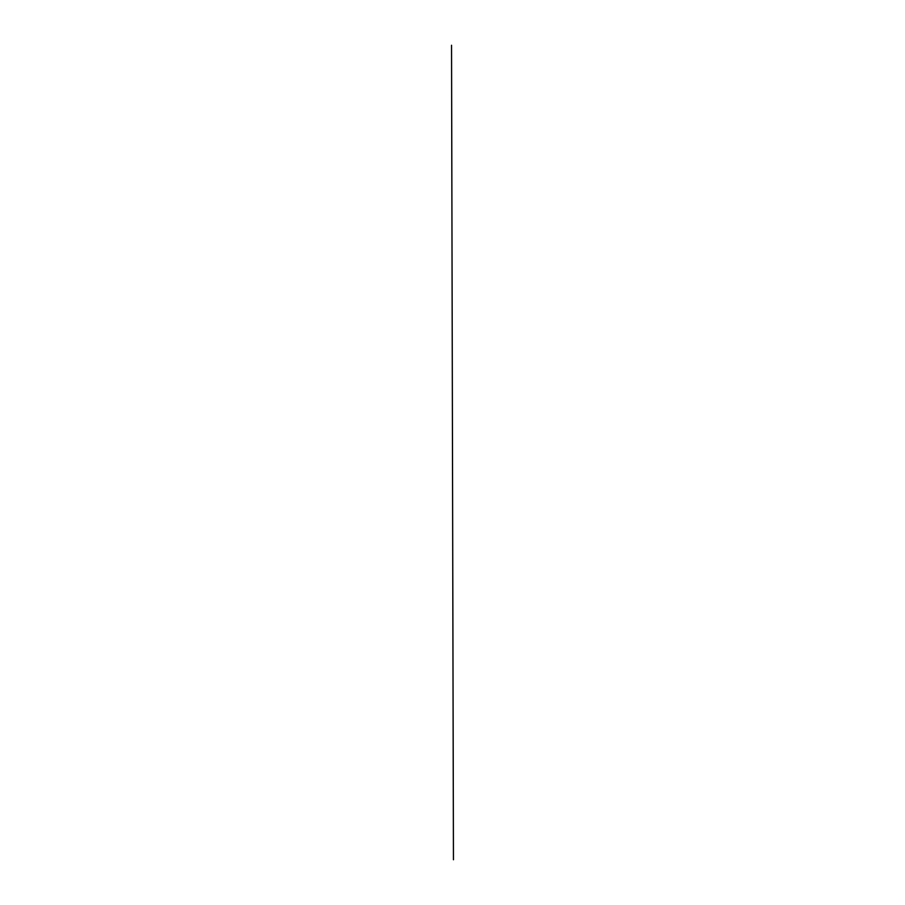 <?xml version="1.0" encoding="UTF-8"?>
<svg xmlns="http://www.w3.org/2000/svg" width="905" height="905" viewBox="0 0 905 905"><rect width="100%" height="100%" fill="white"/><g stroke="black" fill="none" stroke-linecap="round" stroke-linejoin="round"><path stroke-width="1.36" d="M453.439 859.693L451.538 45.25L453.45 859.75"/></g></svg>
